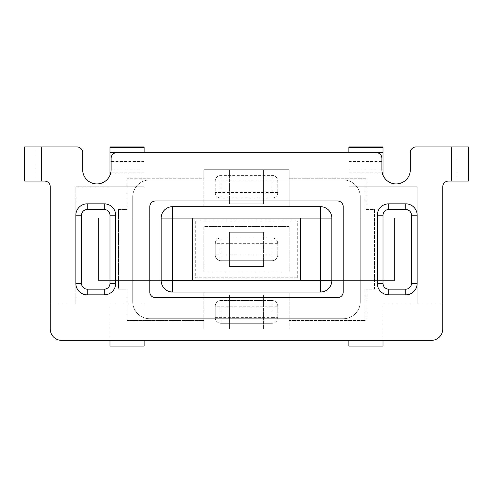 <?xml version="1.0" encoding="UTF-8"?>
<svg xmlns="http://www.w3.org/2000/svg" width="493" height="493" viewBox="0 0 493 493"><rect width="100%" height="100%" fill="white"/><g stroke="black" fill="none" stroke-linecap="round" stroke-linejoin="round"><path stroke-width="0.37" stroke-dasharray="2.46 1.85" d="M337.514 200.99A5.688 5.688 0 0 1 343.202 206.678L343.202 292.01A5.688 5.688 0 0 1 337.514 297.698L155.486 297.698A5.688 5.688 0 0 1 149.798 292.01L149.798 206.678A5.688 5.688 0 0 1 155.486 200.99L337.514 200.99M161.174 280.628L161.174 218.06M172.55 206.678L320.45 206.678A11.376 11.376 0 0 1 331.826 218.06M172.55 292.01L320.45 292.01A11.376 11.376 0 0 0 331.826 280.628M87.224 294.851A11.376 11.376 0 0 1 75.848 283.475L75.848 215.213A11.376 11.376 0 0 1 87.224 203.837L104.288 203.837A11.376 11.376 0 0 1 115.664 215.213L115.664 283.475A11.376 11.376 0 0 1 104.288 294.851L87.224 294.851M377.336 215.213A11.376 11.376 0 0 1 388.712 203.837L405.776 203.837A11.376 11.376 0 0 1 417.152 215.213L417.152 283.475A11.376 11.376 0 0 1 405.776 294.851L388.712 294.851A11.376 11.376 0 0 1 377.336 283.475M109.976 175.28A14.223 14.223 0 0 1 82.67 169.703L82.67 152.639A5.688 5.688 0 0 0 76.982 146.951L41.714 146.951L41.714 181.085L44.561 181.085A5.688 5.688 0 0 1 50.249 186.773L50.249 303.953L75.848 303.953L75.848 186.773L109.976 186.773L109.976 175.28A14.223 14.223 0 0 0 111.116 169.703L111.116 158.327A5.688 5.688 0 0 1 116.804 152.639M383.024 146.951L383.024 186.773L383.024 152.639L348.89 152.639L348.89 186.773L348.89 170.116L383.024 170.116L383.024 186.773L348.89 186.773L417.152 186.773L417.152 303.953L442.751 303.953L442.751 328.985A11.376 11.376 0 0 1 431.375 340.361L383.024 340.361L383.024 346.049L348.89 346.049L348.89 340.361L383.024 340.361L383.024 303.953L442.751 303.953L442.751 186.773A5.688 5.688 0 0 1 448.439 181.085L451.286 181.085L451.286 146.951L416.018 146.951A5.688 5.688 0 0 0 410.33 152.639L410.33 169.703A14.223 14.223 0 0 1 383.024 175.28L383.024 186.773L417.152 186.773L417.152 303.953L348.89 303.953L348.89 340.361L144.11 340.361L144.11 303.953L109.976 303.953L109.976 340.361L144.11 340.361L144.11 303.953L50.249 303.953L50.249 328.985A11.376 11.376 0 0 0 61.625 340.361L109.976 340.361L109.976 303.953L75.848 303.953L75.848 186.773L144.11 186.773L144.11 152.639L109.976 152.639L109.976 186.773L109.976 152.639M41.714 181.085L24.65 181.085L24.65 146.951L41.714 146.951M451.286 146.951L468.35 146.951L468.35 181.085L451.286 181.085M376.196 152.639A5.688 5.688 0 0 1 381.884 158.327L381.884 169.703A14.223 14.223 0 0 0 383.024 175.28M456.974 146.951L456.974 181.085L456.974 146.951M36.026 181.085L36.026 146.951L36.026 181.085M383.024 340.361L383.024 303.953L348.89 303.953L348.89 340.361M144.11 152.639L144.11 186.773L109.976 186.773L144.11 186.773L144.11 161.162L109.976 161.162L109.976 186.773L144.11 186.773L144.11 152.639L348.89 152.639L348.89 161.18L348.89 146.951M109.976 146.951L109.976 161.162M383.024 186.773L348.89 186.773L383.024 186.773M383.024 170.116L383.024 152.639M144.11 161.162L144.11 146.951M348.89 161.18L348.89 186.773L348.89 161.18M348.89 161.162L383.024 161.162M348.89 170.116L348.89 152.639M109.976 340.361L109.976 346.049L144.11 346.049L144.11 340.361M394.4 218.06L394.4 280.628L394.4 218.06L300.539 218.06L300.539 280.628L394.4 280.628L300.539 280.628L300.539 218.06L394.4 218.06M192.461 218.06L192.461 280.628L192.461 218.06L98.6 218.06L98.6 280.628L192.461 280.628L98.6 280.628L98.6 218.06L192.461 218.06M229.436 203.837L229.436 169.703L229.436 203.837L263.564 203.837L263.564 169.703L229.436 169.703L263.564 169.703L263.564 203.837L229.436 203.837M263.564 232.277L263.564 266.411L263.564 232.277L229.436 232.277L229.436 266.411L263.564 266.411L229.436 266.411L229.436 232.277L263.564 232.277M263.564 294.851L263.564 328.985L263.564 294.851L229.436 294.851L229.436 328.985L263.564 328.985L229.436 328.985L229.436 294.851L263.564 294.851M203.837 206.678L203.837 178.238L127.04 178.238L127.04 209.525L118.511 209.525L118.511 289.163L127.04 289.163L127.04 320.45L203.837 320.45L203.837 292.01L289.163 292.01L289.163 320.45L365.96 320.45L365.96 289.163L374.489 289.163L374.489 209.525L365.96 209.525L365.96 178.238L289.163 178.238L289.163 206.678L203.837 206.678L289.163 206.678L289.163 169.703L203.837 169.703L203.837 206.678M203.837 272.099L203.837 226.589L289.163 226.589L289.163 272.099L203.837 272.099L289.163 272.099L289.163 226.589L203.837 226.589L203.837 272.099M127.04 209.525L127.04 178.238L203.837 178.238L203.837 169.703L289.163 169.703L289.163 178.238L365.96 178.238L365.96 209.525L374.489 209.525L374.489 289.163L365.96 289.163L365.96 320.45L289.163 320.45L289.163 328.985L289.163 292.01L203.837 292.01L203.837 328.985L289.163 328.985L203.837 328.985L203.837 320.45L127.04 320.45L127.04 289.163L118.511 289.163L118.511 209.525L127.04 209.525M220.901 260.723L220.901 237.965A5.688 5.688 0 0 0 216.877 239.635A5.688 5.688 0 0 1 220.901 237.965L272.099 237.965A5.688 5.688 0 0 1 277.787 243.653L277.787 255.035L277.787 243.653A5.688 5.688 0 0 0 272.099 237.965L220.901 237.965A5.688 5.688 0 0 0 215.213 243.653L215.213 255.035A5.688 5.688 0 0 0 220.901 260.723L272.099 260.723A5.688 5.688 0 0 0 277.787 255.035A5.688 5.688 0 0 1 276.123 259.053A5.688 5.688 0 0 0 277.787 255.035L272.099 255.035L272.099 260.723L220.901 260.723A5.688 5.688 0 0 1 215.213 255.035L215.213 243.653L272.099 243.653L272.099 255.035L215.213 255.035M220.901 323.297L220.901 300.539A5.688 5.688 0 0 0 216.877 302.209A5.688 5.688 0 0 1 220.901 300.539L272.099 300.539A5.688 5.688 0 0 1 277.787 306.227L277.787 317.603L277.787 306.227A5.688 5.688 0 0 0 272.099 300.539L220.901 300.539A5.688 5.688 0 0 0 215.213 306.227L215.213 317.603A5.688 5.688 0 0 0 220.901 323.297L272.099 323.297A5.688 5.688 0 0 0 277.787 317.603A5.688 5.688 0 0 1 276.123 321.627A5.688 5.688 0 0 0 277.787 317.603L272.099 317.603L272.099 323.297L220.901 323.297A5.688 5.688 0 0 1 215.213 317.603L215.213 306.227L272.099 306.227L272.099 317.603L215.213 317.603M272.099 175.397A5.688 5.688 0 0 1 277.787 181.085L277.787 192.461L277.787 181.085A5.688 5.688 0 0 0 272.099 175.397L220.901 175.397A5.688 5.688 0 0 0 215.213 181.085L215.213 192.461A5.688 5.688 0 0 0 220.901 198.149L272.099 198.149A5.688 5.688 0 0 0 277.787 192.461L272.099 192.461L272.099 198.149L220.901 198.149A5.688 5.688 0 0 1 215.213 192.461L215.213 181.085A5.688 5.688 0 0 1 220.901 175.397L272.099 175.397L272.099 192.461L215.213 192.461M216.877 177.061A5.688 5.688 0 0 1 220.901 175.397L220.901 181.085L215.213 181.085M277.787 181.085L220.901 181.085L220.901 198.149M276.123 196.479A5.688 5.688 0 0 0 277.787 192.461A5.688 5.688 0 0 1 272.099 198.149M216.877 239.635A5.688 5.688 0 0 0 215.213 243.653M272.099 260.723A5.688 5.688 0 0 0 276.123 259.053M272.099 237.965L272.099 243.653L277.787 243.653M216.877 302.209A5.688 5.688 0 0 0 215.213 306.227M272.099 323.297A5.688 5.688 0 0 0 276.123 321.627M272.099 300.539L272.099 306.227L277.787 306.227M343.202 318.743A17.064 17.064 0 0 0 360.272 301.679L360.272 197.009A17.064 17.064 0 0 0 343.202 179.945L149.798 179.945A17.064 17.064 0 0 0 132.728 197.009L132.728 301.679A17.064 17.064 0 0 0 149.798 318.743L343.202 318.743L149.798 318.743A17.064 17.064 0 0 1 132.728 301.679L132.728 197.009A17.064 17.064 0 0 1 149.798 179.945L343.202 179.945A17.064 17.064 0 0 1 360.272 197.009L360.272 301.679A17.064 17.064 0 0 1 343.202 318.743M195.302 277.787L297.698 277.787L195.302 277.787L195.302 220.901L297.698 220.901L195.302 220.901M297.698 277.787L297.698 220.901M109.976 170.116L144.11 170.116M144.11 161.494L109.976 161.494M144.11 172.864L109.976 172.864M348.89 161.494L383.024 161.494M348.89 172.864L383.024 172.864"/><path stroke-width="0.74" d="M320.45 206.678L172.55 206.678A11.376 11.376 0 0 0 161.174 218.06L331.826 218.06L331.826 280.628L331.826 218.06A11.376 11.376 0 0 0 320.45 206.678L320.45 280.628L331.826 280.628A11.376 11.376 0 0 1 328.492 288.676A11.376 11.376 0 0 0 331.826 280.628M320.45 292.01L320.45 280.628L172.55 280.628L172.55 292.01A11.376 11.376 0 0 1 161.174 280.628L172.55 280.628L172.55 206.678A11.376 11.376 0 0 0 161.174 218.06L161.174 280.628A11.376 11.376 0 0 0 172.55 292.01L320.45 292.01A11.376 11.376 0 0 0 328.492 288.676M41.714 181.085L41.714 146.951L24.65 146.951L24.65 181.085L44.561 181.085A5.688 5.688 0 0 1 50.249 186.773L50.249 328.985A11.376 11.376 0 0 0 61.625 340.361L431.375 340.361A11.376 11.376 0 0 0 442.751 328.985L442.751 186.773A5.688 5.688 0 0 1 448.439 181.085L468.35 181.085L468.35 146.951L451.286 146.951L451.286 181.085M41.714 146.951L76.982 146.951A5.688 5.688 0 0 1 82.67 152.639L82.67 169.703A14.223 14.223 0 0 0 96.893 183.926A14.223 14.223 0 0 0 111.116 169.703L111.116 158.327A5.688 5.688 0 0 1 116.804 152.639L376.196 152.639A5.688 5.688 0 0 1 381.884 158.327L381.884 169.703A14.223 14.223 0 0 0 396.107 183.926A14.223 14.223 0 0 0 410.33 169.703L410.33 152.639A5.688 5.688 0 0 1 416.018 146.951L451.286 146.951M149.798 292.01L149.798 206.678A5.688 5.688 0 0 1 155.486 200.99L337.514 200.99A5.688 5.688 0 0 1 343.202 206.678L343.202 292.01A5.688 5.688 0 0 1 337.514 297.698L155.486 297.698A5.688 5.688 0 0 1 149.798 292.01M388.712 294.851L388.712 289.163A5.688 5.688 0 0 1 383.024 283.475L377.336 283.475L377.336 215.213L377.336 283.475A11.376 11.376 0 0 0 388.712 294.851L405.776 294.851A11.376 11.376 0 0 0 417.152 283.475L417.152 215.213A11.376 11.376 0 0 0 405.776 203.837L388.712 203.837A11.376 11.376 0 0 0 377.336 215.213L383.024 215.213A5.688 5.688 0 0 1 388.712 209.525L405.776 209.525L405.776 203.837M109.976 175.28L109.976 152.639L116.804 152.639M109.976 152.639L109.976 146.951L144.11 146.951L144.11 152.639M376.196 152.639L383.024 152.639L383.024 146.951L348.89 146.951L348.89 152.639M383.024 152.639L383.024 175.28M104.288 203.837L87.224 203.837A11.376 11.376 0 0 0 75.848 215.213L75.848 283.475A11.376 11.376 0 0 0 87.224 294.851L104.288 294.851A11.376 11.376 0 0 0 115.664 283.475L115.664 215.213A11.376 11.376 0 0 0 104.288 203.837L104.288 209.525A5.688 5.688 0 0 1 109.976 215.213L115.664 215.213M109.976 340.361L109.976 346.049L144.11 346.049L144.11 340.361M348.89 340.361L348.89 346.049L383.024 346.049L383.024 340.361M388.712 203.837L388.712 209.525M405.776 209.525A5.688 5.688 0 0 1 411.464 215.213L417.152 215.213M383.024 283.475L383.024 215.213M411.464 215.213L411.464 283.475L417.152 283.475M411.464 283.475A5.688 5.688 0 0 1 405.776 289.163L405.776 294.851M405.776 289.163L388.712 289.163M87.224 203.837L87.224 209.525L104.288 209.525M75.848 215.213L81.536 215.213A5.688 5.688 0 0 1 87.224 209.525M75.848 283.475L81.536 283.475L81.536 215.213M109.976 215.213L109.976 283.475L115.664 283.475M87.224 294.851L87.224 289.163A5.688 5.688 0 0 1 81.536 283.475M109.976 283.475A5.688 5.688 0 0 1 104.288 289.163L104.288 294.851M104.288 289.163L87.224 289.163M144.11 147.376L109.976 147.376M348.89 147.376L383.024 147.376M172.55 206.678A11.376 11.376 0 0 0 164.508 210.012"/></g></svg>
